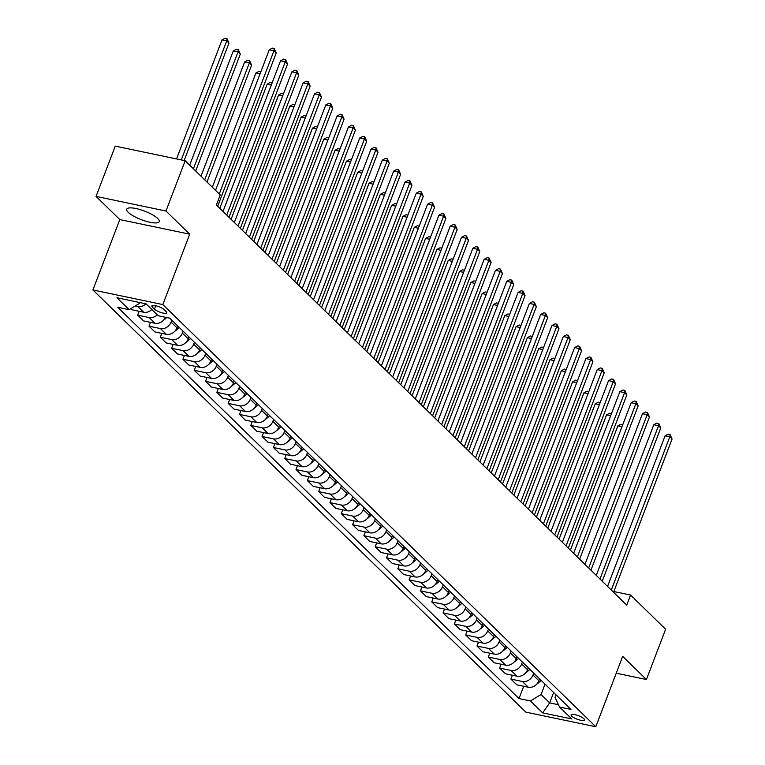 <?xml version="1.0" encoding="UTF-8"?>
<svg xmlns="http://www.w3.org/2000/svg" width="765" height="765" viewBox="0 0 765 765"><rect width="100%" height="100%" fill="white"/><g stroke="black" fill="none" stroke-linecap="round" stroke-linejoin="round"><path stroke-width="1.15" d="M157.733 218.484A17.404 4.58 -159.1 0 0 140.177 209.61A17.404 4.58 -159.1 0 0 126.732 209.199A17.404 4.58 -159.1 0 0 128.252 212.326A17.404 4.58 -159.1 0 0 145.819 221.2A17.404 4.58 -159.1 0 0 159.254 221.611A17.404 4.58 -159.1 0 0 157.733 218.484M583.829 718.708A7.143 1.874 -159.1 0 0 576.619 715.065A7.143 1.874 -159.1 0 0 571.111 714.893A7.143 1.874 -159.1 0 0 571.732 716.174A7.143 1.874 -159.1 0 0 578.933 719.817A7.143 1.874 -159.1 0 0 584.45 719.989A7.143 1.874 -159.1 0 0 583.829 718.708M92.919 289.964L525.861 712.129L595.792 726.75L162.84 304.585L92.919 289.964L119.799 219.565L189.72 234.186L165.967 211.025L96.046 196.404L119.799 219.565M96.046 196.404L115.247 146.125L185.168 160.736L165.967 211.025M185.168 160.736L220.234 194.932L216.39 204.982L626.726 605.096L630.561 595.036L613.826 591.546M152.455 307.195L154.444 309.137A6.914 1.817 -159.1 0 0 161.425 312.656A6.914 1.817 -159.1 0 0 166.76 312.828A6.914 1.817 -159.1 0 0 166.158 311.584L164.169 309.643A6.914 1.817 -159.1 0 0 157.188 306.115A6.914 1.817 -159.1 0 0 151.853 305.952A6.914 1.817 -159.1 0 0 152.455 307.195L153.124 305.426M138.914 302.357L139.794 303.208L129.161 309.672L117.724 307.281L519.005 698.569L523.7 686.272M129.161 309.672L116.949 297.757L146.048 303.839L158.259 315.754L169.696 318.144L570.977 709.432L559.54 707.042L571.761 718.957L542.653 712.875L530.441 700.96L519.005 698.569M616.236 673.2L646.425 679.511L665.627 629.232L630.561 595.036M646.425 679.511L622.672 656.351L595.792 726.75M189.72 234.186L162.84 304.585M559.54 707.042L555.055 697.422L556.031 694.859M553.621 692.516L549.672 702.872L558.46 704.718M140.033 302.586L139.794 303.208M171.8 320.191L171.064 322.103A8.922 7.354 134.3 0 1 160.44 328.577L149.003 326.186L150.476 322.333M177.681 325.928L176.945 327.841A8.922 7.354 134.3 0 1 166.321 334.305L154.884 331.914L149.003 326.186M183.112 331.216L182.376 333.138A8.922 7.354 134.3 0 1 171.743 339.603L160.315 337.212L161.778 333.358M188.993 336.954L188.257 338.876A8.922 7.354 134.3 0 1 177.623 345.34L166.196 342.95L160.315 337.212M194.415 342.251L193.688 344.164A8.922 7.354 134.3 0 1 183.055 350.628L171.618 348.238L173.091 344.384M200.296 347.989L199.569 349.901A8.922 7.354 134.3 0 1 188.936 356.366L177.499 353.975L171.618 348.238M205.728 353.277L205.001 355.19A8.922 7.354 134.3 0 1 194.367 361.654L182.931 359.273L184.403 355.419M211.609 359.014L210.882 360.927A8.922 7.354 134.3 0 1 200.248 367.391L188.812 365.001L182.931 359.273M217.04 364.303L216.304 366.225A8.922 7.354 134.3 0 1 205.68 372.689L194.243 370.298L195.716 366.445M222.921 370.04L222.185 371.953A8.922 7.354 134.3 0 1 211.561 378.426L200.124 376.036L194.243 370.298M228.353 375.338L227.616 377.25A8.922 7.354 134.3 0 1 216.983 383.714L205.556 381.324L207.019 377.47M234.233 381.066L233.497 382.988A8.922 7.354 134.3 0 1 222.864 389.452L211.436 387.061L205.556 381.324M239.655 386.363L238.929 388.276A8.922 7.354 134.3 0 1 228.295 394.74L216.858 392.349L218.331 388.505M245.536 392.101L244.81 394.013A8.922 7.354 134.3 0 1 234.176 400.478L222.739 398.087L216.858 392.349M250.968 397.389L250.241 399.311A8.922 7.354 134.3 0 1 239.608 405.775L228.171 403.385L229.643 399.531M256.849 403.126L256.122 405.039A8.922 7.354 134.3 0 1 245.489 411.503L234.052 409.112L228.171 403.385M262.28 408.424L261.544 410.336A8.922 7.354 134.3 0 1 250.92 416.801L239.483 414.41L240.956 410.556M268.161 414.152L267.425 416.074A8.922 7.354 134.3 0 1 256.801 422.538L245.364 420.148L239.483 414.41M273.593 419.45L272.856 421.362A8.922 7.354 134.3 0 1 262.223 427.826L250.796 425.436L252.259 421.591M279.474 425.187L278.737 427.1A8.922 7.354 134.3 0 1 268.104 433.564L256.677 431.173L250.796 425.436M284.896 430.475L284.169 432.397A8.922 7.354 134.3 0 1 273.535 438.861L262.099 436.471L263.571 432.617M290.776 436.213L290.05 438.125A8.922 7.354 134.3 0 1 279.416 444.589L267.98 442.199L262.099 436.471M296.208 441.51L295.481 443.423A8.922 7.354 134.3 0 1 284.848 449.887L273.411 447.496L274.884 443.643M302.089 447.238L301.362 449.16A8.922 7.354 134.3 0 1 290.729 455.624L279.292 453.234L273.411 447.496M307.52 452.536L306.784 454.448A8.922 7.354 134.3 0 1 296.16 460.913L284.723 458.522L286.196 454.678M313.401 458.273L312.665 460.186A8.922 7.354 134.3 0 1 302.041 466.65L290.604 464.259L284.723 458.522M318.833 463.561L318.097 465.474A8.922 7.354 134.3 0 1 307.463 471.948L296.036 469.557L297.499 465.703M324.714 469.299L323.978 471.211A8.922 7.354 134.3 0 1 313.344 477.676L301.917 475.285L296.036 469.557M330.136 474.587L329.409 476.509A8.922 7.354 134.3 0 1 318.776 482.973L307.339 480.583L308.811 476.729M336.017 480.324L335.29 482.237A8.922 7.354 134.3 0 1 324.656 488.711L313.22 486.32L307.339 480.583M341.448 485.622L340.721 487.534A8.922 7.354 134.3 0 1 330.088 493.999L318.651 491.608L320.124 487.754M347.329 491.35L346.602 493.272A8.922 7.354 134.3 0 1 335.969 499.736L324.532 497.346L318.651 491.608M352.761 496.648L352.024 498.56A8.922 7.354 134.3 0 1 341.4 505.024L329.964 502.643L331.436 498.79M358.642 502.385L357.905 504.298A8.922 7.354 134.3 0 1 347.281 510.762L335.845 508.371L329.964 502.643M364.073 507.673L363.337 509.595A8.922 7.354 134.3 0 1 352.703 516.059L341.276 513.669L342.739 509.815M369.954 513.411L369.218 515.323A8.922 7.354 134.3 0 1 358.584 521.787L347.157 519.406L341.276 513.669M375.376 518.708L374.649 520.621A8.922 7.354 134.3 0 1 364.016 527.085L352.579 524.694L354.052 520.841M381.257 524.436L380.53 526.358A8.922 7.354 134.3 0 1 369.897 532.823L358.46 530.432L352.579 524.694M386.688 529.734L385.962 531.646A8.922 7.354 134.3 0 1 375.328 538.111L363.891 535.72L365.364 531.876M392.569 535.471L391.843 537.384A8.922 7.354 134.3 0 1 381.209 543.848L369.772 541.457L363.891 535.72M398.001 540.759L397.264 542.681A8.922 7.354 134.3 0 1 386.641 549.146L375.204 546.755L376.676 542.901M403.882 546.497L403.145 548.409A8.922 7.354 134.3 0 1 392.522 554.874L381.085 552.483L375.204 546.755M409.313 551.794L408.577 553.707A8.922 7.354 134.3 0 1 397.943 560.171L386.516 557.781L387.979 553.927M415.194 557.522L414.458 559.444A8.922 7.354 134.3 0 1 403.824 565.909L392.397 563.518L386.516 557.781M420.616 562.82L419.889 564.733A8.922 7.354 134.3 0 1 409.256 571.197L397.819 568.806L399.292 564.962M426.497 568.558L425.77 570.47A8.922 7.354 134.3 0 1 415.137 576.934L403.7 574.544L397.819 568.806M431.929 573.846L431.202 575.758A8.922 7.354 134.3 0 1 420.568 582.232L409.132 579.841L410.604 575.988M437.81 579.583L437.083 581.496A8.922 7.354 134.3 0 1 426.449 587.96L415.013 585.569L409.132 579.841M443.241 584.871L442.505 586.793A8.922 7.354 134.3 0 1 431.881 593.258L420.444 590.867L421.917 587.013M449.122 590.609L448.386 592.521A8.922 7.354 134.3 0 1 437.762 598.995L426.325 596.604L420.444 590.867M454.553 595.906L453.817 597.819A8.922 7.354 134.3 0 1 443.184 604.283L431.756 601.892L433.22 598.039M460.434 601.634L459.698 603.556A8.922 7.354 134.3 0 1 449.065 610.021L437.637 607.63L431.756 601.892M465.856 606.932L465.13 608.844A8.922 7.354 134.3 0 1 454.496 615.309L443.059 612.928L444.532 609.074M471.737 612.669L471.011 614.582A8.922 7.354 134.3 0 1 460.377 621.046L448.94 618.656L443.059 612.928M477.169 617.957L476.442 619.88A8.922 7.354 134.3 0 1 465.809 626.344L454.372 623.953L455.844 620.099M483.05 623.695L482.323 625.607A8.922 7.354 134.3 0 1 471.689 632.081L460.253 629.691L454.372 623.953M488.481 628.993L487.745 630.905A8.922 7.354 134.3 0 1 477.121 637.369L465.684 634.979L467.157 631.125M494.362 634.721L493.626 636.643A8.922 7.354 134.3 0 1 483.002 643.107L471.565 640.716L465.684 634.979M499.794 640.018L499.057 641.931A8.922 7.354 134.3 0 1 488.424 648.395L476.997 646.004L478.46 642.16M505.675 645.756L504.938 647.668A8.922 7.354 134.3 0 1 494.305 654.132L482.878 651.742L476.997 646.004M511.097 651.044L510.37 652.966A8.922 7.354 134.3 0 1 499.736 659.43L488.3 657.039L489.772 653.186M516.977 656.781L516.251 658.694A8.922 7.354 134.3 0 1 505.617 665.158L494.18 662.767L488.3 657.039M522.409 662.079L521.682 663.991A8.922 7.354 134.3 0 1 511.049 670.456L499.612 668.065L501.085 664.211M528.29 667.807L527.563 669.729A8.922 7.354 134.3 0 1 516.93 676.193L505.493 673.802L499.612 668.065M533.721 673.104L532.985 675.017A8.922 7.354 134.3 0 1 522.361 681.481L510.924 679.091L512.397 675.246M539.602 678.842L538.866 680.754A8.922 7.354 134.3 0 1 528.242 687.219L516.805 684.828L510.924 679.091M545.034 684.13L541.075 694.496L549.672 702.872L542.653 712.875M145.943 303.82A8.922 7.354 134.3 0 1 137.815 306.516L135.233 305.981M165.46 317.255A8.922 7.354 134.3 0 1 155.008 323.279L143.571 320.889L137.69 315.151L139.163 311.307M151.862 309.509A8.922 7.354 134.3 0 1 143.696 312.254L132.259 309.863L130.949 308.582M157.294 314.807A8.922 7.354 134.3 0 1 149.127 317.542L137.69 315.151M530.441 700.96L541.075 694.496M219.278 193.994L273.966 50.767L276.232 52.976L217.7 206.254M215.558 190.37L269.242 49.782L273.966 50.767L274.233 48.52L276.232 52.976M269.242 49.782L272.34 48.128L274.233 48.52M184.145 160.526L228.984 43.098L226.727 40.899L222.003 39.904L176.543 158.938M222.003 39.904L225.092 38.25L226.985 38.642L226.727 40.899L181.267 159.923M226.985 38.642L228.984 43.098M226.746 215.08L285.278 61.802L287.544 64.002L229.012 217.289M223.026 211.456L280.554 60.808L285.278 61.802L285.536 59.546L287.544 64.002M280.554 60.808L283.652 59.154L285.536 59.546M238.058 226.105L296.591 72.828L298.847 75.037L240.315 228.314M234.339 222.481L291.867 71.843L296.591 72.828L296.849 70.581L298.847 75.037M291.867 71.843L294.955 70.179L296.849 70.581M249.371 237.14L307.903 83.854L310.16 86.062L251.628 239.34M245.651 233.516L303.179 82.869L307.903 83.854L308.161 81.606L310.16 86.062M303.179 82.869L306.268 81.214L308.161 81.606M195.677 170.978L240.296 54.124L238.03 51.924L233.306 50.939L189.691 165.154M233.306 50.939L236.404 49.276L238.298 49.677L238.03 51.924L193.411 168.778M238.298 49.677L240.296 54.124M163.528 320.172A5.91 4.877 -45.7 0 0 164.695 319.349L166.78 317.532M206.98 182.013L251.609 65.159L249.342 62.95L244.618 61.965L201.004 176.18M244.618 61.965L247.717 60.311L249.6 60.703L249.342 62.95L204.724 179.804M249.6 60.703L251.609 65.159M174.841 331.207A5.91 4.877 -45.7 0 0 176.007 330.384L179.297 327.506M260.052 73.851L255.931 72.991L212.316 187.205M255.931 72.991L259.029 71.336L260.865 71.719M260.674 248.166L319.206 94.889L321.472 97.088L262.94 250.375M256.964 244.542L314.482 93.894L319.206 94.889L319.474 92.632L321.472 97.088M314.482 93.894L317.58 92.24L319.474 92.632M186.153 342.232A5.91 4.877 -45.7 0 0 187.31 341.41L190.609 338.532M271.365 84.886L267.243 84.016L219.785 208.29M267.243 84.016L270.332 82.362L272.177 82.754M271.986 259.192L330.518 105.914L332.785 108.114L274.252 261.401M268.266 255.567L325.794 104.929L330.518 105.914L330.776 103.667L332.785 108.114M325.794 104.929L328.893 103.265L330.776 103.667M283.299 270.227L341.831 116.94L344.087 119.149L285.555 272.426M279.579 266.603L337.107 115.955L341.831 116.94L342.089 114.693L344.087 119.149M337.107 115.955L340.195 114.301L342.089 114.693M294.611 281.252L353.143 127.965L355.4 130.174L296.868 283.461M290.891 277.628L348.419 126.98L353.143 127.965L353.401 125.718L355.4 130.174M348.419 126.98L351.508 125.326L353.401 125.718M305.914 292.278L364.446 139.001L366.712 141.2L308.18 294.487M302.204 288.654L359.722 138.006L364.446 139.001L364.714 136.753L366.712 141.2M359.722 138.006L362.82 136.352L364.714 136.753M317.226 303.313L375.758 150.026L378.025 152.235L319.493 305.512M313.507 299.679L371.035 149.041L375.758 150.026L376.017 147.779L378.025 152.235M371.035 149.041L374.133 147.387L376.017 147.779M197.466 353.258A5.91 4.877 -45.7 0 0 198.623 352.435L201.922 349.567M282.677 95.912L278.546 95.051L231.097 219.326M278.546 95.051L281.644 93.397L283.49 93.779M208.769 364.293A5.91 4.877 -45.7 0 0 209.935 363.461L213.225 360.592M293.98 106.937L289.858 106.077L242.409 230.351M289.858 106.077L292.957 104.423L294.802 104.805M220.081 375.319A5.91 4.877 -45.7 0 0 221.248 374.496L224.537 371.618M305.292 117.973L301.171 117.102L253.712 241.377M301.171 117.102L304.269 115.448L306.105 115.831M231.393 386.344A5.91 4.877 -45.7 0 0 232.55 385.522L235.85 382.643M316.605 128.998L312.483 128.138L265.025 252.402M312.483 128.138L315.572 126.474L317.418 126.866M242.706 397.37A5.91 4.877 -45.7 0 0 243.863 396.547L247.162 393.679M327.917 140.024L323.786 139.163L276.337 263.437M323.786 139.163L326.885 137.509L328.73 137.891M328.539 314.339L387.071 161.052L389.328 163.261L330.796 316.547M324.819 310.714L382.347 160.067L387.071 161.052L387.329 158.804L389.328 163.261M382.347 160.067L385.436 158.412L387.329 158.804M254.009 408.405A5.91 4.877 -45.7 0 0 255.175 407.582L258.465 404.704M339.22 151.049L335.099 150.189L287.65 274.463M335.099 150.189L338.197 148.534L340.043 148.917M339.851 325.364L398.383 172.087L400.64 174.286L342.108 327.573M336.131 321.74L393.659 171.092L398.383 172.087L398.642 169.83L400.64 174.286M393.659 171.092L396.748 169.438L398.642 169.83M265.321 419.43A5.91 4.877 -45.7 0 0 266.488 418.608L269.777 415.73M350.533 162.084L346.411 161.224L298.952 285.488M346.411 161.224L349.509 159.56L351.345 159.952M351.154 336.39L409.686 183.112L411.953 185.321L353.42 338.599M347.444 332.765L404.962 182.127L409.686 183.112L409.954 180.865L411.953 185.321M404.962 182.127L408.061 180.464L409.954 180.865M276.634 430.456A5.91 4.877 -45.7 0 0 277.791 429.634L281.09 426.765M361.845 173.11L357.724 172.249L310.265 296.524M357.724 172.249L360.812 170.595L362.658 170.978M362.467 347.425L420.999 194.138L423.265 196.347L364.733 349.624M358.747 343.801L416.275 193.153L420.999 194.138L421.257 191.891L423.265 196.347M416.275 193.153L419.373 191.499L421.257 191.891M287.946 441.491A5.91 4.877 -45.7 0 0 289.103 440.669L292.402 437.79M373.157 184.136L369.026 183.275L321.577 307.549M369.026 183.275L372.125 181.621L373.97 182.003M373.779 358.45L432.311 205.173L434.577 207.372L376.036 360.659M370.059 354.826L427.587 204.179L432.311 205.173L432.569 202.916L434.577 207.372M427.587 204.179L430.676 202.524L432.569 202.916M299.249 452.517A5.91 4.877 -45.7 0 0 300.416 451.694L303.705 448.816M384.46 195.171L380.339 194.31L332.89 318.575M380.339 194.31L383.437 192.646L385.283 193.038M385.091 369.476L443.624 216.199L445.88 218.408L387.348 371.685M381.372 365.852L438.9 215.214L443.624 216.199L443.882 213.951L445.88 218.408M438.9 215.214L441.988 213.55L443.882 213.951M310.561 463.542A5.91 4.877 -45.7 0 0 311.728 462.72L315.017 459.851M395.773 206.196L391.651 205.336L344.193 329.61M391.651 205.336L394.75 203.681L396.586 204.064M396.394 380.511L454.926 227.224L457.193 229.433L398.661 382.71M392.684 376.887L450.203 226.239L454.926 227.224L455.194 224.977L457.193 229.433M450.203 226.239L453.301 224.585L455.194 224.977M407.707 391.537L466.239 238.25L468.505 240.459L409.973 393.745M403.987 387.912L461.515 237.265L466.239 238.25L466.497 236.003L468.505 240.459M461.515 237.265L464.613 235.61L466.497 236.003M419.019 402.562L477.551 249.285L479.818 251.484L421.276 404.771M415.299 398.938L472.827 248.3L477.551 249.285L477.809 247.038L479.818 251.484M472.827 248.3L475.916 246.636L477.809 247.038M430.332 413.597L488.864 260.31L491.12 262.519L432.588 415.797M426.612 409.973L484.14 259.325L488.864 260.31L489.122 258.063L491.12 262.519M484.14 259.325L487.228 257.671L489.122 258.063M441.635 424.623L500.167 271.336L502.433 273.545L443.901 426.832M437.924 420.999L495.443 270.351L500.167 271.336L500.434 269.089L502.433 273.545M495.443 270.351L498.541 268.697L500.434 269.089M452.947 435.648L511.479 282.371L513.745 284.57L455.213 437.857M449.227 432.024L506.755 281.377L511.479 282.371L511.737 280.114L513.745 284.57M506.755 281.377L509.853 279.722L511.737 280.114M464.259 446.684L522.791 293.397L525.058 295.606L466.516 448.883M460.54 443.05L518.068 292.412L522.791 293.397L523.05 291.149L525.058 295.606M518.068 292.412L521.156 290.748L523.05 291.149M475.572 457.709L534.104 304.422L536.361 306.631L477.829 459.908M471.852 454.085L529.38 303.437L534.104 304.422L534.362 302.175L536.361 306.631M529.38 303.437L532.469 301.783L534.362 302.175M486.875 468.735L545.407 315.457L547.673 317.657L489.141 470.944M483.164 465.11L540.683 314.463L545.407 315.457L545.674 313.201L547.673 317.657M540.683 314.463L543.781 312.809L545.674 313.201M498.187 479.76L556.719 326.483L558.986 328.692L500.453 481.969M494.467 476.136L551.995 325.498L556.719 326.483L556.977 324.236L558.986 328.692M551.995 325.498L555.094 323.834L556.977 324.236M509.5 490.795L568.032 337.508L570.298 339.717L511.756 492.995M505.78 487.171L563.308 336.524L568.032 337.508L568.29 335.261L570.298 339.717M563.308 336.524L566.406 334.869L568.29 335.261M520.812 501.821L579.344 348.544L581.601 350.743L523.069 504.03M517.092 498.197L574.62 347.549L579.344 348.544L579.602 346.287L581.601 350.743M574.62 347.549L577.709 345.895L579.602 346.287M532.115 512.846L590.647 359.569L592.913 361.769L534.381 515.055M528.405 509.222L585.923 358.584L590.647 359.569L590.915 357.322L592.913 361.769M585.923 358.584L589.021 356.92L590.915 357.322M543.427 523.882L601.959 370.595L604.226 372.804L545.694 526.081M539.707 520.257L597.236 369.61L601.959 370.595L602.218 368.348L604.226 372.804M597.236 369.61L600.334 367.955L602.218 368.348M554.74 534.907L613.272 381.62L615.538 383.829L556.997 537.116M551.02 531.283L608.548 380.635L613.272 381.62L613.53 379.373L615.538 383.829M608.548 380.635L611.646 378.981L613.53 379.373M566.052 545.933L624.584 392.655L626.841 394.855L568.309 548.142M562.332 542.308L619.86 391.661L624.584 392.655L624.842 390.408L626.841 394.855M619.86 391.661L622.949 390.007L624.842 390.408M577.355 556.968L635.887 403.681L638.153 405.89L579.621 559.167M573.645 553.334L631.163 402.696L635.887 403.681L636.155 401.434L638.153 405.89M631.163 402.696L634.261 401.032L636.155 401.434M588.668 567.993L647.2 414.707L649.466 416.915L590.934 570.202M584.948 564.369L642.476 413.722L647.2 414.707L647.458 412.459L649.466 416.915M642.476 413.722L645.574 412.067L647.458 412.459M321.874 474.577A5.91 4.877 -45.7 0 0 323.031 473.745L326.33 470.877M407.085 217.222L402.964 216.361L355.505 340.635M402.964 216.361L406.052 214.707L407.898 215.089M333.186 485.603A5.91 4.877 -45.7 0 0 334.343 484.781L337.642 481.902M418.398 228.257L414.267 227.387L366.818 351.661M414.267 227.387L417.365 225.732L419.21 226.115M344.489 496.628A5.91 4.877 -45.7 0 0 345.656 495.806L348.945 492.937M429.701 239.282L425.579 238.422L378.13 362.686M425.579 238.422L428.677 236.758L430.523 237.15M355.801 507.654A5.91 4.877 -45.7 0 0 356.968 506.832L360.258 503.963M441.013 250.308L436.892 249.447L389.433 373.722M436.892 249.447L439.99 247.793L441.826 248.176M367.114 518.689A5.91 4.877 -45.7 0 0 368.271 517.867L371.57 514.988M452.325 261.334L448.204 260.473L400.745 384.747M448.204 260.473L451.293 258.819L453.138 259.201M378.426 529.715A5.91 4.877 -45.7 0 0 379.583 528.892L382.882 526.014M463.638 272.369L459.507 271.508L412.058 395.773M459.507 271.508L462.605 269.844L464.451 270.236M389.729 540.74A5.91 4.877 -45.7 0 0 390.896 539.918L394.185 537.049M474.941 283.394L470.819 282.534L423.37 406.808M470.819 282.534L473.918 280.879L475.763 281.262M401.042 551.775A5.91 4.877 -45.7 0 0 402.208 550.953L405.498 548.075M486.253 294.42L482.132 293.559L434.673 417.833M482.132 293.559L485.23 291.905L487.066 292.287M412.354 562.801A5.91 4.877 -45.7 0 0 413.511 561.979L416.81 559.1M497.566 305.455L493.444 304.594L445.985 428.859M493.444 304.594L496.533 302.93L498.378 303.322M423.667 573.827A5.91 4.877 -45.7 0 0 424.824 573.004L428.123 570.135M508.878 316.481L504.747 315.62L457.298 439.894M504.747 315.62L507.845 313.966L509.691 314.348M434.969 584.862A5.91 4.877 -45.7 0 0 436.136 584.03L439.426 581.161M520.181 327.506L516.059 326.645L468.61 450.92M516.059 326.645L519.158 324.991L521.003 325.374M446.282 595.887A5.91 4.877 -45.7 0 0 447.449 595.065L450.738 592.187M531.493 338.541L527.372 337.671L479.913 461.945M527.372 337.671L530.47 336.017L532.306 336.399M457.594 606.913A5.91 4.877 -45.7 0 0 458.751 606.09L462.05 603.222M542.806 349.567L538.684 348.706L491.226 472.98M538.684 348.706L541.773 347.052L543.619 347.434M468.907 617.948A5.91 4.877 -45.7 0 0 470.064 617.116L473.363 614.247M554.118 360.592L549.987 359.732L502.538 484.006M549.987 359.732L553.085 358.077L554.931 358.46M480.21 628.973A5.91 4.877 -45.7 0 0 481.376 628.151L484.666 625.273M565.421 371.627L561.3 370.757L513.851 495.031M561.3 370.757L564.398 369.103L566.243 369.485M491.522 639.999A5.91 4.877 -45.7 0 0 492.689 639.177L495.978 636.298M576.734 382.653L572.612 381.792L525.153 506.057M572.612 381.792L575.71 380.128L577.546 380.521M502.835 651.025A5.91 4.877 -45.7 0 0 503.992 650.202L507.291 647.333M588.046 393.679L583.924 392.818L536.466 517.092M583.924 392.818L587.013 391.164L588.859 391.546M514.147 662.06A5.91 4.877 -45.7 0 0 515.304 661.237L518.603 658.359M599.358 404.704L595.227 403.844L547.778 528.118M595.227 403.844L598.326 402.189L600.171 402.572M599.98 579.019L658.512 425.742L660.778 427.941L602.237 581.228M596.26 575.395L653.788 424.747L658.512 425.742L658.77 423.485L660.778 427.941M653.788 424.747L656.886 423.093L658.77 423.485M525.45 673.085A5.91 4.877 -45.7 0 0 526.616 672.263L529.906 669.385M610.661 415.739L606.54 414.879L559.091 539.143M606.54 414.879L609.638 413.215L611.484 413.607M611.292 590.044L669.824 436.767L672.081 438.976L613.549 592.253M607.573 586.42L665.101 435.782L669.824 436.767L670.083 434.52L672.081 438.976M665.101 435.782L668.189 434.118L670.083 434.52M536.762 684.111A5.91 4.877 -45.7 0 0 537.929 683.288L541.218 680.42M621.974 426.765L617.852 425.904L570.394 550.178M617.852 425.904L620.951 424.25L622.787 424.632M176.945 327.841L171.064 322.103M188.257 338.876L182.376 333.138M199.569 349.901L193.688 344.164M210.882 360.927L205.001 355.19M222.185 371.953L216.304 366.225M233.497 382.988L227.616 377.25M244.81 394.013L238.929 388.276M256.122 405.039L250.241 399.311M267.425 416.074L261.544 410.336M278.737 427.1L272.856 421.362M290.05 438.125L284.169 432.397M301.362 449.16L295.481 443.423M312.665 460.186L306.784 454.448M323.978 471.211L318.097 465.474M335.29 482.237L329.409 476.509M346.602 493.272L340.721 487.534M357.905 504.298L352.024 498.56M369.218 515.323L363.337 509.595M380.53 526.358L374.649 520.621M391.843 537.384L385.962 531.646M403.145 548.409L397.264 542.681M414.458 559.444L408.577 553.707M425.77 570.47L419.889 564.733M437.083 581.496L431.202 575.758M448.386 592.521L442.505 586.793M459.698 603.556L453.817 597.819M471.011 614.582L465.13 608.844M482.323 625.607L476.442 619.88M493.626 636.643L487.745 630.905M504.938 647.668L499.057 641.931M516.251 658.694L510.37 652.966M527.563 669.729L521.682 663.991M538.866 680.754L532.985 675.017M143.696 312.254L137.815 306.516M155.008 323.279L149.127 317.542M166.321 334.305L160.44 328.577M177.623 345.34L171.743 339.603M188.936 356.366L183.055 350.628M200.248 367.391L194.367 361.654M211.561 378.426L205.68 372.689M222.864 389.452L216.983 383.714M234.176 400.478L228.295 394.74M245.489 411.503L239.608 405.775M256.801 422.538L250.92 416.801M268.104 433.564L262.223 427.826M279.416 444.589L273.535 438.861M290.729 455.624L284.848 449.887M302.041 466.65L296.16 460.913M313.344 477.676L307.463 471.948M324.656 488.711L318.776 482.973M335.969 499.736L330.088 493.999M347.281 510.762L341.4 505.024M358.584 521.787L352.703 516.059M369.897 532.823L364.016 527.085M381.209 543.848L375.328 538.111M392.522 554.874L386.641 549.146M403.824 565.909L397.943 560.171M415.137 576.934L409.256 571.197M426.449 587.96L420.568 582.232M437.762 598.995L431.881 593.258M449.065 610.021L443.184 604.283M460.377 621.046L454.496 615.309M471.689 632.081L465.809 626.344M483.002 643.107L477.121 637.369M494.305 654.132L488.424 648.395M505.617 665.158L499.736 659.43M516.93 676.193L511.049 670.456M528.242 687.219L522.361 681.481M155.744 305.732L154.444 309.137"/></g></svg>
